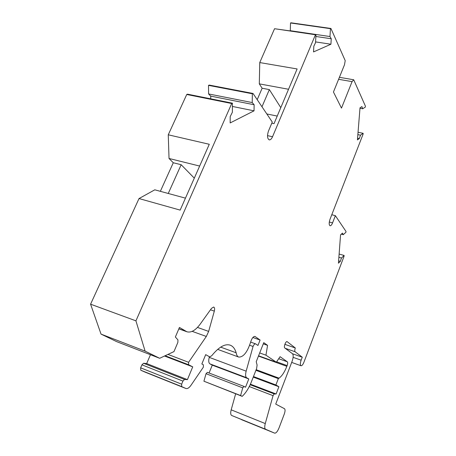 <?xml version="1.0" encoding="UTF-8"?>
<svg xmlns="http://www.w3.org/2000/svg" width="456" height="456" viewBox="0 0 456 456"><rect width="100%" height="100%" fill="white"/><g stroke="black" fill="none" stroke-linecap="round" stroke-linejoin="round"><path stroke-width="0.68" d="M168.253 193.469L181.163 164.719L173.28 162.752L160.352 191.326M261.983 106.767L269.353 89.593L262.137 88.242L257.201 99.67M235.661 393.796L231.181 409.83C230.411 412.902 230.582 414.783 231.694 415.479L274.649 433.143C276.057 433.285 277.527 431.524 279.049 427.865L284.27 414.088C285.228 411.272 285.308 409.488 284.504 408.73L275.726 404.079L292.114 361.283C293.413 357.498 293.533 354.973 292.473 353.708L284.806 347.985C283.467 347.198 285.718 340.963 287.098 341.63L295.311 347.974C294.661 349.866 294.599 351.131 295.123 351.77L302.271 357.208L301.137 360.183C300.139 363.181 300.088 365.034 300.994 365.746C301.935 365.843 302.909 364.675 303.907 362.246L344.063 256.249L344.126 255.457L341.481 258.01L340.33 261.351L338.443 263.186L340.558 234.846L342.473 233.107L343.26 234.697L345.933 232.258L345.996 231.443L335.365 215.665L332.567 222.881C331.74 224.893 330.902 225.857 330.053 225.771C328.913 224.899 328.907 222.716 330.03 219.239L363.079 134.195L363.153 133.306L360.508 135.164L359.322 138.561L357.43 139.906L360.018 107.81L361.927 106.601L362.674 108.784L365.341 107.074L365.421 106.157L353.702 79.766L339.406 77.315M244.028 386.437L207.394 372.358L206.026 373.698L203.923 381.21L242.182 396.349C245.989 392.821 249.21 387.6 251.843 380.68L256.608 368.573L257.104 365.068L256.226 361.716L263.756 342.644L267.564 345.357L265.951 355.184L276.342 362.207L280.07 356.695L287.308 361.79C287.856 362.412 287.799 363.683 287.137 365.598L286.852 366.339C284.55 372.136 281.95 376.08 279.043 378.166L278.337 378.628L275.897 384.961L278.89 386.745L276.108 393.99L274.238 393.916L273.047 395.654L265.267 423.567C264.474 426.702 264.583 428.606 265.597 429.267L274.649 433.143M209.401 356.774L209.236 357.361C208.398 360.742 208.631 362.913 209.931 363.871L212.274 365.148L209.065 373.002M150.474 354.728L146.667 363.563L143.572 363.272L141.93 364.828L140.636 367.821L140.773 370.221L145.361 372.238M199.648 166.052L169.034 158.477L168.258 134.799L209.281 144.284L180.16 210.113L139.017 198.559L90.579 304.186L101.032 334.111L116.639 341.624L159.674 358.291L173.97 351.593L177.868 342.388L177.943 339.902L175.372 337.012L179.442 327.442L186.909 331.774C191.127 332.926 195.573 330.355 200.241 324.068L211.516 308.33L213.699 307.03C214.645 307.549 214.856 308.917 214.326 311.123L208.648 331.404L206.329 336.46L188.59 362.298L188.647 364.772L192.728 366.858L187.422 379.637L184.515 379.449L182.936 381.091L181.648 384.186L181.716 386.625L185.917 388.501C187.45 388.951 189.132 387.885 190.973 385.314L203.382 367.143L203.353 364.76L201.848 363.962L205.69 354.637L209.68 356.877L211.698 355.765C218.766 347.05 224.939 343.516 230.212 345.163C232.987 346.224 234.971 348.76 236.162 352.779C236.55 355.127 237.411 356.563 238.739 357.082C243.43 357.202 247.408 352.163 250.68 341.966C251.883 338.232 253.314 336.385 254.967 336.425L260.097 340.039L257.948 345.466L255.542 343.835C254.704 343.716 253.878 344.599 253.051 346.469L246.154 371.161C245.288 374.621 245.453 376.816 246.639 377.745L248.794 378.959L245.527 387.229L244.063 386.449L242.746 387.856L240.597 395.557L242.182 396.349M139.017 198.559L154.789 189.816L185.455 198.143M169.034 158.477L173.28 162.752M210.735 98.832L210.712 96.113L208.591 93.942L208.517 85.363L209.218 85.072L253.017 93.463L252.362 93.776L252.208 102.56L254.14 104.743L254.032 110.831L230.166 122.938L230.195 116.599L232.372 112.261L232.423 103.181L187.501 94.17L186.749 94.483L168.258 134.799M290.272 30.757L290.523 22.982L291.036 22.8L330.931 28.471L330.446 28.665L329.973 36.543L331.255 38.76L330.919 44.232L313.534 51.921L313.825 46.255L315.546 42.653L315.968 34.536L274.552 28.717L259.755 62.569L259.304 83.864L262.137 88.242M250.407 384.191L276.108 393.99M253.251 377.106L278.89 386.745M253.473 376.542L275.897 384.961M255.924 370.318L278.337 378.628M258.563 355.794L276.342 362.207M259.692 352.938L265.951 355.184M263.283 343.847L267.564 345.357M203.923 381.21L240.597 395.557M206.026 373.698L242.746 387.856M212.274 365.148L248.794 378.959M249.649 345.26L253.051 346.469M252.863 337.503L260.097 340.039M220.664 347.13L236.162 352.779M146.667 363.563L187.422 379.637M164.53 356.016L192.728 366.858M167.962 354.409L188.59 362.298M101.032 334.111L145.111 351.137L159.674 358.291M90.579 304.186L135.928 320.842L145.111 351.137M186.749 94.483L231.711 103.518L135.928 320.842M208.517 85.363L252.362 93.776M208.591 93.942L252.208 102.56M210.712 96.113L254.14 104.743M232.406 106.447L254.032 110.831M232.423 103.181L231.711 103.518M339.127 254.06L344.126 255.457M338.882 257.281L341.481 258.01M338.614 260.866L340.33 261.351M341.299 234.173L343.26 234.697M331.774 214.742L335.365 215.665M315.968 34.536L315.455 34.747L272.54 136.726C271.542 138.955 270.436 140.003 269.234 139.872C267.245 138.573 267.005 135.597 268.516 130.946L272.278 122.048L253.017 93.463M353.702 79.766L352.072 81.63L341.481 108.106L333.45 92.015L344.497 64.763L345.209 60.637L330.931 28.471M358.045 132.268L363.153 133.306M357.857 134.623L360.508 135.164M357.567 138.202L359.322 138.561M359.978 108.277L362.674 108.784M352.072 81.63L338.603 79.298M290.523 22.982L330.446 28.665M290.233 30.689L329.973 36.543M315.865 36.474L331.255 38.76M315.586 41.901L330.919 44.232M274.552 28.717L315.455 34.747M259.755 62.569L297.124 68.953L274.022 123.656L271.793 123.194M288.545 89.262L259.304 83.864M280.788 107.639L269.353 89.593M277.225 116.069L266.828 113.96M292.575 353.799L302.271 357.208M194.302 178.142L181.163 164.719M284.863 344.343L295.311 347.974M293.117 357.344L301.137 360.183M241.543 419.674L274.637 433.137M231.694 415.479L265.597 429.267M231.181 409.83L265.267 423.567M249.278 386.545L273.047 395.654M250.162 384.727L274.238 393.916M256.169 369.691L279.043 378.166M258.449 356.085L286.852 366.339M276.615 361.807L287.137 365.598M278.707 358.712L287.308 361.79M209.931 363.871L246.639 377.745M209.236 357.361L246.154 371.161M254.699 336.374L255.2 336.551M145.225 372.187L185.854 388.472M140.773 370.221L181.716 386.625M140.636 367.821L181.648 384.186M141.93 364.828L182.936 381.091M143.572 363.272L184.515 379.449M165.129 355.737L188.647 364.772M192.181 331.358L206.329 336.46M197.482 327.419L208.648 331.404M210.461 309.801L214.326 311.123M178.883 328.759L185.934 331.312M329.295 222.026L332.567 222.881M267.512 135.631L272.54 136.726M285.245 348.316L295.123 351.77M286.938 341.607L287.234 341.704M291.68 362.417L300.994 365.746M207.394 372.358L244.063 386.449M250.646 342.103L255.542 343.835M217.677 349.37L238.739 357.082M145.293 372.21L185.917 388.501M178.843 328.856L186.909 331.774"/></g></svg>
